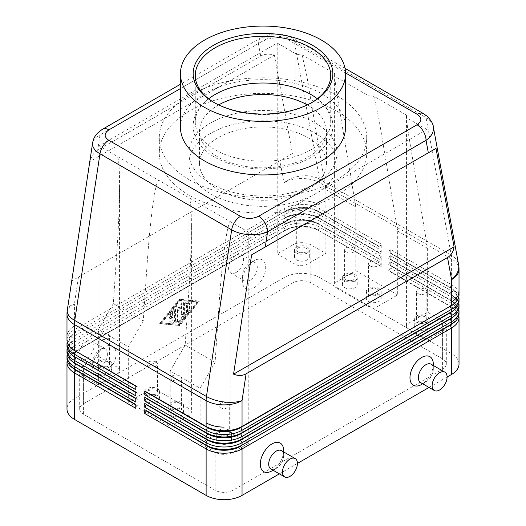 <?xml version="1.0" encoding="UTF-8"?>
<svg xmlns="http://www.w3.org/2000/svg" width="526" height="526" viewBox="0 0 526 526"><rect width="100%" height="100%" fill="white"/><g stroke="black" fill="none" stroke-linecap="round" stroke-linejoin="round"><path stroke-width="0.39" stroke-dasharray="2.63 1.97" d="M218.698 104.904A63.495 36.662 0 0 0 218.099 105.246A63.495 36.662 0 0 0 199.505 131.165A63.495 36.662 0 0 0 218.099 157.09A63.495 36.662 0 0 0 307.901 157.09A63.495 36.662 0 0 0 326.495 131.165A63.495 36.662 0 0 0 307.901 105.246A63.495 36.662 0 0 0 307.302 104.904M208.644 98.789A67.729 39.102 0 0 0 195.271 122.117A67.729 39.102 0 0 0 215.108 149.765A67.729 39.102 0 0 0 310.892 149.765A67.729 39.102 0 0 0 330.729 122.117A67.729 39.102 0 0 0 317.356 98.789M214.371 102.675A67.729 39.102 0 0 0 215.108 103.109A67.729 39.102 0 0 0 310.892 103.109L312.391 102.241L310.892 103.109A67.729 39.102 0 0 0 311.629 102.675M307.901 189.518A63.495 36.662 0 0 0 326.495 163.593A63.495 36.662 0 0 0 287.301 129.725A63.495 36.662 0 0 0 218.099 137.674A63.495 36.662 0 0 0 199.505 163.593A63.495 36.662 0 0 0 238.699 197.46A63.495 36.662 0 0 0 307.901 189.518M315.383 193.838A74.081 42.77 180 0 1 234.649 203.108A74.081 42.77 180 0 1 188.919 163.593A74.081 42.77 180 0 1 210.617 133.354A74.081 42.77 180 0 1 291.351 124.077A74.081 42.77 180 0 1 337.081 163.593A74.081 42.77 180 0 1 315.383 193.838M210.617 183.469A74.081 42.77 0 0 0 315.383 183.469A74.081 42.77 0 0 0 337.081 153.224A74.081 42.77 0 0 0 291.351 113.708A74.081 42.77 0 0 0 210.617 122.985A74.081 42.77 0 0 0 188.919 153.224A74.081 42.77 0 0 0 210.617 183.469M180.451 127.305A82.549 47.656 180 0 1 204.634 93.602A82.549 47.656 180 0 1 294.586 83.272A82.549 47.656 180 0 1 345.549 127.305M189.662 195.567A103.714 59.879 0 0 0 302.687 208.546A103.714 59.879 0 0 0 366.714 153.224A103.714 59.879 0 0 0 336.338 110.887A103.714 59.879 0 0 0 223.313 97.908A103.714 59.879 0 0 0 159.286 153.224A103.714 59.879 0 0 0 189.662 195.567M189.662 180.01A103.714 59.879 0 0 0 302.687 192.989A103.714 59.879 0 0 0 366.714 137.674A103.714 59.879 0 0 0 336.338 95.331A103.714 59.879 0 0 0 223.313 82.352A103.714 59.879 0 0 0 159.286 137.674A103.714 59.879 0 0 0 189.662 180.01M337.087 95.206L337.087 281.541L355.793 270.745L355.793 206.922L337.087 95.206C335.706 86.882 334.891 79.689 334.654 73.62L302.095 54.822A8.469 4.885 0 0 1 301.161 54.855A8.469 4.885 0 0 1 295.178 53.422L277.215 43.053L99.118 145.88L158.983 180.444C157.313 179.892 155.321 187.716 152.994 203.93C150.673 220.723 148.68 241.256 147.01 265.525L143.269 320.86L113.333 303.574L117.074 248.239C118.692 223.938 119.52 202.734 119.553 184.626C119.52 167.051 118.692 157.59 117.074 156.248L117.074 367.089A8.469 4.885 0 0 1 119.553 370.547L119.553 184.626M334.654 73.62A8.469 4.885 0 0 0 334.602 74.159A8.469 4.885 0 0 0 337.087 77.618L367.017 94.897A8.469 4.885 0 0 0 373.006 96.33A8.469 4.885 0 0 0 373.933 96.304L378.99 119.402L397.695 231.111L397.695 294.935L378.99 305.738L378.99 119.402M397.695 231.111L427.631 248.397L408.926 136.681C407.545 128.357 406.736 121.164 406.493 115.102L373.933 96.304M406.493 115.102A8.469 4.885 0 0 0 406.447 115.635A8.469 4.885 0 0 0 408.926 119.093L426.882 129.462L426.882 340.302L408.926 329.933L408.926 119.093M248.785 232.288L230.822 221.919L230.822 432.76L248.785 443.129L248.785 232.288L426.882 129.462M191.398 226.101C191.359 244.209 190.53 265.42 188.913 289.721L185.172 345.056L170.207 370.975L200.143 388.26L215.108 362.335L218.849 307C220.519 282.732 222.511 262.198 224.839 245.405C227.16 229.191 229.152 221.367 230.822 221.919L158.983 180.444L158.983 391.285L188.913 408.564L188.913 197.723C190.53 199.065 191.359 208.526 191.398 226.101L191.398 412.022A8.469 4.885 0 0 0 188.913 408.564M295.178 53.422L295.178 264.262A8.469 4.885 0 0 0 301.161 265.696A8.469 4.885 0 0 0 307.151 264.262L307.151 77.927L325.857 189.636L325.857 253.46L307.151 264.262M334.602 74.159L334.602 285A8.469 4.885 0 0 0 337.087 288.458L337.087 77.618M337.087 281.541A8.469 4.885 0 0 0 334.602 285M406.447 115.635L406.447 326.475A8.469 4.885 0 0 0 408.926 329.933M408.926 136.681L408.926 323.023A8.469 4.885 0 0 0 406.447 326.475M367.017 94.897L367.017 305.738A8.469 4.885 0 0 0 373.006 307.171A8.469 4.885 0 0 0 378.99 305.738M117.074 248.239L117.074 373.999L98.369 384.802L83.404 376.162A12.696 7.331 180 0 1 79.867 372.217A12.696 7.331 180 0 1 79.682 370.975A12.696 7.331 180 0 1 81.668 367.036A12.696 7.331 180 0 1 83.404 365.794L99.118 356.72L99.118 145.88M292.936 282.843L83.404 403.81A12.696 7.331 0 0 0 79.682 408.998A12.696 7.331 0 0 0 83.404 414.179L215.108 490.219A12.696 7.331 0 0 0 233.064 490.219L442.596 369.252A12.696 7.331 0 0 0 446.318 364.064A12.696 7.331 0 0 0 442.596 358.883L310.892 282.843A12.696 7.331 0 0 0 292.936 282.843L292.936 244.82A12.696 7.331 180 0 1 310.892 244.82L325.857 253.46M277.215 43.053L277.215 253.894L292.936 244.82M367.017 305.738L337.087 288.458M355.793 270.745L397.695 294.935M368.516 301.418A7.41 4.274 0 0 0 376.59 302.345A7.41 4.274 0 0 0 381.159 298.393A7.41 4.274 0 0 0 378.99 295.369A7.41 4.274 0 0 0 370.915 294.442A7.41 4.274 0 0 0 366.346 298.393A7.41 4.274 0 0 0 368.516 301.418M344.569 287.59A7.41 4.274 0 0 0 352.644 288.518A7.41 4.274 0 0 0 357.213 284.566A7.41 4.274 0 0 0 355.043 281.541A7.41 4.274 0 0 0 346.969 280.614A7.41 4.274 0 0 0 342.4 284.566A7.41 4.274 0 0 0 344.569 287.59M368.516 294.507A7.41 4.274 0 0 0 376.59 295.434A7.41 4.274 0 0 0 381.159 291.483A7.41 4.274 0 0 0 378.99 288.458A7.41 4.274 0 0 0 370.915 287.531A7.41 4.274 0 0 0 366.346 291.483A7.41 4.274 0 0 0 368.516 294.507M355.043 274.631A7.41 4.274 180 0 1 357.213 277.656A7.41 4.274 180 0 1 352.644 281.607A7.41 4.274 180 0 1 344.569 280.68A7.41 4.274 180 0 1 342.4 277.656A7.41 4.274 180 0 1 346.969 273.704A7.41 4.274 180 0 1 355.043 274.631M230.822 432.76A8.469 4.885 0 0 0 224.839 431.327A8.469 4.885 0 0 0 218.849 432.76L218.849 307M248.785 443.129L233.064 452.202A12.696 7.331 180 0 1 215.108 452.202L200.143 443.563L218.849 432.76M218.849 443.129A7.41 4.274 0 0 0 226.923 444.056A7.41 4.274 0 0 0 231.493 440.104A7.41 4.274 0 0 0 229.323 437.08A7.41 4.274 0 0 0 221.255 436.153A7.41 4.274 0 0 0 216.679 440.104A7.41 4.274 0 0 0 218.849 443.129M218.849 436.212A7.41 4.274 0 0 0 226.923 437.139A7.41 4.274 0 0 0 231.493 433.187A7.41 4.274 0 0 0 229.323 430.169A7.41 4.274 0 0 0 221.255 429.242A7.41 4.274 0 0 0 216.679 433.187A7.41 4.274 0 0 0 218.849 436.212M188.913 289.721L188.913 415.474A8.469 4.885 0 0 0 191.398 412.022M188.913 415.474L170.207 426.277L128.305 402.081L147.01 391.285L147.01 265.525M158.983 391.285A8.469 4.885 0 0 0 152.994 389.851A8.469 4.885 0 0 0 147.01 391.285M147.01 401.654A7.41 4.274 0 0 0 154.282 402.738A7.41 4.274 0 0 0 159.49 399.523A7.41 4.274 0 0 0 159.654 398.629A7.41 4.274 0 0 0 157.484 395.605A7.41 4.274 0 0 0 149.41 394.678A7.41 4.274 0 0 0 144.841 398.629A7.41 4.274 0 0 0 147.01 401.654M170.957 415.474A7.41 4.274 0 0 0 179.031 416.401A7.41 4.274 0 0 0 183.6 412.45A7.41 4.274 0 0 0 181.431 409.425A7.41 4.274 0 0 0 173.356 408.498A7.41 4.274 0 0 0 168.787 412.45A7.41 4.274 0 0 0 170.957 415.474M170.957 408.564A7.41 4.274 0 0 0 179.031 409.491A7.41 4.274 0 0 0 183.6 405.539A7.41 4.274 0 0 0 181.431 402.515A7.41 4.274 0 0 0 173.85 401.483A7.41 4.274 0 0 0 168.859 404.935A7.41 4.274 0 0 0 168.787 405.539A7.41 4.274 0 0 0 170.957 408.564M157.484 388.688A7.41 4.274 180 0 1 159.654 391.712A7.41 4.274 180 0 1 153.296 395.947A7.41 4.274 180 0 1 147.01 394.737A7.41 4.274 180 0 1 144.841 391.712A7.41 4.274 180 0 1 144.913 391.107A7.41 4.274 180 0 1 149.903 387.655A7.41 4.274 180 0 1 157.484 388.688M427.631 248.397L427.631 312.22L442.596 320.86A12.696 7.331 180 0 1 444.332 322.109A12.696 7.331 180 0 1 446.318 326.041A12.696 7.331 180 0 1 446.133 327.284A12.696 7.331 180 0 1 442.596 331.229L426.882 340.302M408.926 323.023L427.631 312.22M302.095 54.822L307.151 77.927M295.178 264.262L277.215 253.894M296.677 259.943A7.41 4.274 0 0 0 304.745 260.87A7.41 4.274 0 0 0 309.321 256.918A7.41 4.274 0 0 0 307.151 253.894A7.41 4.274 0 0 0 299.077 252.967A7.41 4.274 0 0 0 294.507 256.918A7.41 4.274 0 0 0 296.677 259.943M307.151 246.983A7.41 4.274 180 0 1 309.321 250.008A7.41 4.274 180 0 1 304.745 253.959A7.41 4.274 180 0 1 296.677 253.032A7.41 4.274 180 0 1 294.507 250.008A7.41 4.274 180 0 1 299.077 246.056A7.41 4.274 180 0 1 307.151 246.983M117.074 373.999A8.469 4.885 0 0 0 119.553 370.547M98.369 384.802L98.369 329.5L113.333 303.574M143.269 320.86L128.305 346.779L98.369 329.5M355.793 206.922L325.857 189.636M170.207 370.975L170.207 426.277M200.143 443.563L200.143 388.26M128.305 402.081L128.305 346.779M99.118 356.72L117.074 367.089M185.172 345.056L215.108 362.335M433.233 126.378C432.398 122.887 429.998 119.974 426.034 117.633A12.696 7.331 120 0 0 423.68 113.748M102.596 129.205A12.696 7.331 -120 0 0 99.966 135.018C95.745 137.049 93.306 139.62 92.648 142.724M97.678 150.166C94.029 152.336 91.465 156.117 89.985 161.521L71.93 280.818L279.904 160.752L292.43 153.52L274.375 55.066C268.957 53.645 264.4 53.974 260.699 56.045L97.678 150.166L99.966 135.018L258.404 43.546A12.696 7.331 60 0 1 261.034 37.734A12.696 7.331 60 0 1 267.386 38.359C273.474 35.472 279.51 35.446 285.506 38.267L345.536 72.923M67.269 310.386A25.399 11.644 -171.4 0 1 74.422 303.818L74.422 326.041A25.399 14.662 0 0 0 66.986 336.41A25.399 14.662 180 0 1 74.422 326.041L74.422 329.67L283.955 208.704A25.399 14.662 180 0 1 301.911 204.404A25.399 14.662 180 0 1 319.874 208.704L381.238 244.13L381.238 247.93L319.874 212.504A25.399 14.662 0 0 0 301.911 208.211A25.399 14.662 0 0 0 283.955 212.504L285.447 211.643A23.282 13.439 180 0 1 301.911 207.704A23.282 13.439 180 0 1 318.375 211.643L319.874 212.504L319.874 214.924L381.238 250.35L381.238 254.15L319.874 218.724A25.399 14.662 0 0 0 301.911 214.43A25.399 14.662 0 0 0 283.955 218.724L285.447 217.863A23.282 13.439 180 0 1 301.911 213.924A23.282 13.439 180 0 1 318.375 217.863L319.874 218.724L319.874 221.144L381.238 256.57L381.238 260.377L319.874 224.944A25.399 14.662 0 0 0 301.911 220.65A25.399 14.662 0 0 0 283.955 224.944L285.447 224.083A23.282 13.439 180 0 1 301.911 220.144A23.282 13.439 180 0 1 318.375 224.083L319.874 224.944L319.874 227.363L381.238 262.796L381.238 266.597L319.874 231.17A25.399 14.662 0 0 0 301.911 226.87A25.399 14.662 0 0 0 283.955 231.17L74.422 352.137L285.447 230.303A23.282 13.439 180 0 1 301.911 226.364A23.282 13.439 180 0 1 318.375 230.303L319.874 231.17L319.874 277.656L451.578 353.696L451.578 307.21L390.213 271.778L390.213 267.977L451.578 303.403A25.399 14.662 180 0 1 459.014 313.772M381.238 244.13L379.739 246.72L318.375 211.294A23.282 13.439 0 0 0 301.911 207.356A23.282 13.439 0 0 0 285.447 211.294L75.922 332.268A23.282 13.439 0 0 0 69.097 341.768A23.282 13.439 0 0 0 75.895 351.263L75.922 350.927A23.282 13.439 0 0 0 69.097 360.435A23.282 13.439 0 0 0 75.895 369.923M381.238 256.57L379.739 259.167L318.375 223.734A23.282 13.439 0 0 0 301.911 219.802A23.282 13.439 0 0 0 285.447 223.734L75.922 344.708A23.282 13.439 0 0 0 69.097 354.215A23.282 13.439 0 0 0 75.895 363.703M381.238 250.35L379.739 252.94L318.375 217.514A23.282 13.439 0 0 0 301.911 213.576A23.282 13.439 0 0 0 285.447 217.514L75.922 338.488A23.282 13.439 0 0 0 69.097 347.988A23.282 13.439 0 0 0 75.895 357.483M459.014 269.253A25.399 14.662 0 0 0 451.578 258.884L319.874 182.844A25.399 14.662 0 0 0 283.955 182.844A25.399 17.161 169.6 0 1 301.687 175.921A25.399 17.161 169.6 0 1 319.552 179.129L451.255 255.169L432.089 150.653L426.034 117.633L294.33 41.593C289.32 38.806 283.336 37.563 276.367 37.872C269.404 38.319 263.414 40.213 258.404 43.546L260.699 56.045M285.506 38.267A12.696 7.331 -60 0 1 291.233 37.339A12.696 7.331 -60 0 1 291.845 37.629A12.696 7.331 -60 0 1 291.858 37.635A12.696 7.331 -60 0 1 294.33 41.593L319.552 179.129A25.399 14.662 -60 0 1 319.795 180.931A25.399 14.662 -60 0 1 319.874 182.844L319.874 205.074A25.399 14.662 0 0 0 301.911 200.774A25.399 14.662 180 0 1 319.874 205.074L319.874 208.704L318.375 211.643L381.238 247.93M458.803 297.012A25.399 14.662 0 0 0 451.578 288.544L390.213 253.118L390.213 249.311L451.578 284.744A25.399 14.662 180 0 1 459.014 295.112M390.213 249.311L388.721 251.908L450.078 287.334A23.282 13.439 180 0 1 456.903 296.835A23.282 13.439 180 0 1 450.105 306.329L390.213 271.778M458.803 303.232A25.399 14.662 0 0 0 451.578 294.764L390.213 259.338L390.213 255.537L451.578 290.963A25.399 14.662 180 0 1 459.014 301.332M458.803 309.452A25.399 14.662 0 0 0 451.578 300.984L390.213 265.558L390.213 261.757L451.578 297.183A25.399 14.662 180 0 1 459.014 307.552M459.014 364.064A25.399 14.662 0 0 0 451.578 353.696M458.803 315.672A25.399 14.662 0 0 0 451.578 307.21L450.078 306A23.282 13.439 180 0 1 456.903 315.501A23.282 13.439 180 0 1 450.105 324.989M390.213 255.537L388.721 258.128L450.078 293.554L451.578 290.963L451.578 288.544L390.213 253.118M390.213 267.977L388.721 270.568L450.078 306L451.578 303.403L451.578 300.984L390.213 265.558M390.213 261.757L388.721 264.348L450.078 299.774L451.578 297.183L451.578 294.764L390.213 259.338M453.228 316.869A23.282 13.439 0 0 0 456.903 309.623A23.282 13.439 0 0 0 450.078 300.122L450.078 299.774A23.282 13.439 180 0 1 456.903 309.281A23.282 13.439 180 0 1 450.105 318.769M453.228 310.649A23.282 13.439 0 0 0 456.903 303.403A23.282 13.439 0 0 0 450.078 293.902L450.078 293.554A23.282 13.439 180 0 1 456.903 303.061A23.282 13.439 180 0 1 450.105 312.549M291.845 37.629C290.543 36.524 287.249 35.393 281.956 34.236L271.679 34.17L264.736 35.972L261.034 37.734L180.451 84.259M274.375 55.066L89.985 161.521M292.43 153.52L71.93 280.818M66.986 340.039A25.399 14.662 180 0 1 74.422 329.67L75.922 332.268L74.422 333.477A25.399 14.662 0 0 0 67.197 341.946M346.128 279.779A5.207 3.005 180 0 1 344.602 277.656A5.207 3.005 180 0 1 347.811 274.881A5.207 3.005 180 0 1 353.485 275.532A5.207 3.005 180 0 1 355.011 277.656A5.207 3.005 180 0 1 351.795 280.43A5.207 3.005 180 0 1 346.128 279.779M353.485 247.877A5.207 3.005 180 0 1 355.011 250.008A5.207 3.005 180 0 1 351.795 252.782A5.207 3.005 180 0 1 346.128 252.132A5.207 3.005 180 0 1 344.602 250.008A5.207 3.005 180 0 1 347.811 247.227A5.207 3.005 180 0 1 353.485 247.877M148.569 393.842A5.207 3.005 180 0 1 147.188 392.422A5.207 3.005 180 0 1 147.043 391.712A5.207 3.005 180 0 1 150.258 388.938A5.207 3.005 180 0 1 155.926 389.588A5.207 3.005 180 0 1 157.452 391.712A5.207 3.005 180 0 1 151.021 394.632A5.207 3.005 180 0 1 148.569 393.842M155.926 361.941A5.207 3.005 180 0 1 157.452 364.064A5.207 3.005 180 0 1 154.243 366.839A5.207 3.005 180 0 1 148.569 366.188A5.207 3.005 180 0 1 147.043 364.064A5.207 3.005 180 0 1 150.258 361.29A5.207 3.005 180 0 1 155.926 361.941M298.235 252.132A5.207 3.005 180 0 1 296.71 250.008A5.207 3.005 180 0 1 299.919 247.227A5.207 3.005 180 0 1 305.593 247.877A5.207 3.005 180 0 1 307.118 250.008A5.207 3.005 180 0 1 303.903 252.782A5.207 3.005 180 0 1 298.235 252.132M305.593 220.23A5.207 3.005 180 0 1 307.118 222.353A5.207 3.005 180 0 1 303.903 225.128A5.207 3.005 180 0 1 298.235 224.477A5.207 3.005 180 0 1 296.71 222.353A5.207 3.005 180 0 1 299.919 219.579A5.207 3.005 180 0 1 305.593 220.23M227.765 431.064A5.207 3.005 0 0 0 222.097 430.413A5.207 3.005 0 0 0 218.882 433.187A5.207 3.005 0 0 0 220.407 435.318A5.207 3.005 0 0 0 226.081 435.969A5.207 3.005 0 0 0 229.29 433.187A5.207 3.005 0 0 0 227.765 431.064M220.407 407.663A5.207 3.005 0 0 0 226.081 408.314A5.207 3.005 0 0 0 229.29 405.539A5.207 3.005 0 0 0 227.765 403.416A5.207 3.005 0 0 0 222.097 402.765A5.207 3.005 0 0 0 218.882 405.539A5.207 3.005 0 0 0 220.407 407.663M377.431 289.359A5.207 3.005 0 0 0 371.757 288.702A5.207 3.005 0 0 0 368.548 291.483A5.207 3.005 0 0 0 370.074 293.607A5.207 3.005 0 0 0 375.742 294.258A5.207 3.005 0 0 0 378.957 291.483A5.207 3.005 0 0 0 377.431 289.359M370.074 265.952A5.207 3.005 0 0 0 375.742 266.603A5.207 3.005 0 0 0 378.957 263.828A5.207 3.005 0 0 0 377.431 261.705A5.207 3.005 0 0 0 371.757 261.054A5.207 3.005 0 0 0 368.548 263.828A5.207 3.005 0 0 0 370.074 265.952M179.872 403.416A5.207 3.005 0 0 0 174.205 402.765A5.207 3.005 0 0 0 170.989 405.539A5.207 3.005 0 0 0 172.515 407.663A5.207 3.005 0 0 0 178.189 408.314A5.207 3.005 0 0 0 181.398 405.539A5.207 3.005 0 0 0 179.872 403.416M172.515 380.015A5.207 3.005 0 0 0 178.189 380.666A5.207 3.005 0 0 0 181.398 377.892A5.207 3.005 0 0 0 179.872 375.761A5.207 3.005 0 0 0 174.205 375.11A5.207 3.005 0 0 0 170.989 377.892A5.207 3.005 0 0 0 172.515 380.015M99.118 373.999A7.41 4.274 0 0 0 107.192 374.926A7.41 4.274 0 0 0 111.762 370.975A7.41 4.274 0 0 0 109.592 367.95A7.41 4.274 0 0 0 101.518 367.023A7.41 4.274 0 0 0 96.948 370.975A7.41 4.274 0 0 0 99.118 373.999M109.592 361.04A7.41 4.274 180 0 1 111.762 364.064A7.41 4.274 180 0 1 107.192 368.016A7.41 4.274 180 0 1 99.118 367.089A7.41 4.274 180 0 1 96.948 364.064A7.41 4.274 180 0 1 97.021 363.459A7.41 4.274 180 0 1 102.011 360.008A7.41 4.274 180 0 1 109.592 361.04M100.676 366.188A5.207 3.005 180 0 1 99.151 364.064A5.207 3.005 180 0 1 102.366 361.29A5.207 3.005 180 0 1 108.034 361.941A5.207 3.005 180 0 1 109.559 364.064A5.207 3.005 180 0 1 106.344 366.839A5.207 3.005 180 0 1 100.676 366.188M108.034 334.286A5.207 3.005 180 0 1 109.559 336.41A5.207 3.005 180 0 1 106.344 339.191A5.207 3.005 180 0 1 100.676 338.54A5.207 3.005 180 0 1 99.151 336.41A5.207 3.005 180 0 1 102.366 333.635A5.207 3.005 180 0 1 108.034 334.286M416.408 329.066A7.41 4.274 0 0 0 424.482 329.993A7.41 4.274 0 0 0 429.052 326.041A7.41 4.274 0 0 0 426.882 323.023A7.41 4.274 0 0 0 418.808 322.096A7.41 4.274 0 0 0 414.238 326.041A7.41 4.274 0 0 0 416.408 329.066M416.408 322.155A7.41 4.274 0 0 0 424.482 323.082A7.41 4.274 0 0 0 429.052 319.131A7.41 4.274 0 0 0 428.979 318.526A7.41 4.274 0 0 0 426.882 316.106A7.41 4.274 0 0 0 418.808 315.179A7.41 4.274 0 0 0 414.238 319.131A7.41 4.274 0 0 0 416.408 322.155M425.324 317.007A5.207 3.005 0 0 0 419.656 316.356A5.207 3.005 0 0 0 416.441 319.131A5.207 3.005 0 0 0 417.966 321.255A5.207 3.005 0 0 0 423.634 321.905A5.207 3.005 0 0 0 426.849 319.131A5.207 3.005 0 0 0 425.324 317.007M417.966 293.607A5.207 3.005 0 0 0 423.634 294.258A5.207 3.005 0 0 0 426.849 291.483A5.207 3.005 0 0 0 425.324 289.353A5.207 3.005 0 0 0 419.656 288.702A5.207 3.005 0 0 0 416.441 291.483A5.207 3.005 0 0 0 417.966 293.607M453.228 304.429A23.282 13.439 0 0 0 456.903 297.183A23.282 13.439 0 0 0 450.078 287.676L451.578 288.544L450.078 287.676L451.578 284.744L451.578 258.884A25.399 14.662 -60 0 0 451.499 256.971A25.399 14.662 -60 0 0 451.255 255.169A25.399 17.161 169.6 0 1 458.6 264.67M450.078 293.902L451.578 294.764L450.078 293.902M450.078 300.122L451.578 300.984L450.078 300.122M388.721 251.908L388.721 252.25M388.721 258.128L388.721 258.47M388.721 264.348L388.721 264.696M453.228 323.089A23.282 13.439 0 0 0 456.903 315.85A23.282 13.439 0 0 0 450.078 306.342M388.721 270.568L388.721 270.916M447.087 377.024L429.019 387.458M297.42 463.432L279.359 473.867M433.319 364.235A16.51 9.534 -60 0 1 421.648 384.453M283.652 450.644A16.51 9.534 -60 0 1 271.981 470.862M270.877 468.968A10.586 6.108 120 0 0 276.17 468.442L276.17 468.442A10.586 6.108 120 0 0 283.652 455.483A10.586 6.108 120 0 0 281.463 450.637M431.129 364.229A10.586 6.108 -60 0 1 433.319 369.074A10.586 6.108 -60 0 1 425.836 382.04L425.836 382.04A10.586 6.108 -60 0 1 420.544 382.56M422.733 383.829L425.836 382.04L422.733 383.829M135.787 385.841L137.279 386.702L135.787 385.841M72.772 349.363A23.282 13.439 180 0 1 69.097 342.117A23.282 13.439 180 0 1 75.922 332.61M66.986 346.266A25.399 14.662 180 0 1 74.422 335.897L283.955 214.924A25.399 14.662 180 0 1 301.911 210.63A25.399 14.662 180 0 1 319.874 214.924L318.375 217.863L381.238 254.15M135.787 386.183L137.279 387.051L135.787 389.641M135.787 392.061L137.279 392.922L135.787 392.061M72.772 355.583A23.282 13.439 180 0 1 69.097 348.337A23.282 13.439 180 0 1 75.922 338.829L74.422 335.897L74.422 333.477M75.922 338.829L74.422 339.697A25.399 14.662 0 0 0 67.197 348.166M66.986 352.486A25.399 14.662 180 0 1 74.422 342.117L283.955 221.144A25.399 14.662 180 0 1 301.911 216.85A25.399 14.662 180 0 1 319.874 221.144L318.375 224.083L381.238 260.377M135.787 392.403L137.279 393.27L135.787 395.861M135.787 398.281L137.279 399.149L135.787 398.281M72.772 361.803A23.282 13.439 180 0 1 69.097 354.557A23.282 13.439 180 0 1 75.922 345.056L74.422 342.117L74.422 339.697M75.922 345.056L74.422 345.917A25.399 14.662 0 0 0 67.197 354.386M285.447 230.303L283.955 227.363A25.399 14.662 180 0 1 301.911 223.07A25.399 14.662 180 0 1 319.874 227.363L318.375 229.961A23.282 13.439 0 0 0 301.911 226.022A23.282 13.439 0 0 0 285.447 229.961L75.922 350.927L74.422 348.337L283.955 227.363L283.955 224.944M135.787 398.629L137.279 399.49L135.787 402.081M66.986 358.706A25.399 14.662 180 0 1 74.422 348.337L74.422 345.917M137.279 387.051L137.279 386.702M379.739 246.72L379.739 247.069M137.279 393.27L137.279 392.922M379.739 252.94L379.739 253.289M137.279 399.49L137.279 399.149M379.739 259.167L379.739 259.509M135.787 404.501L137.279 405.368L135.787 404.501M381.238 266.597L318.375 230.303L379.739 265.387L381.238 262.796M72.772 368.022A23.282 13.439 180 0 1 69.097 360.783A23.282 13.439 180 0 1 75.922 351.276L74.422 352.137A25.399 14.662 0 0 0 67.197 360.606M74.422 352.137L74.422 398.629L283.955 277.656L283.955 231.17M104.358 347.127A16.51 9.534 120 0 0 104.352 347.127A16.51 9.534 120 0 0 92.681 367.345A16.51 9.534 120 0 0 104.358 374.085A16.51 9.534 120 0 0 116.029 353.867A16.51 9.534 120 0 0 104.358 347.127L100.164 349.547A10.586 6.108 120 0 0 92.681 362.506A10.586 6.108 120 0 0 94.871 367.352A10.586 6.108 120 0 0 100.164 366.832A10.586 6.108 120 0 0 107.08 357.502A10.586 6.108 120 0 0 105.456 349.021A10.586 6.108 120 0 0 100.164 349.547L104.352 347.127M254.019 260.718L254.019 260.718A16.51 9.534 120 0 0 242.348 280.937A16.51 9.534 120 0 0 254.019 287.683A16.51 9.534 120 0 0 265.696 267.458A16.51 9.534 120 0 0 254.019 260.718L249.83 263.138A10.586 6.108 -60 0 1 255.123 262.612A10.586 6.108 -60 0 1 256.741 271.094A10.586 6.108 -60 0 1 249.83 280.424A10.586 6.108 -60 0 1 244.537 280.943A10.586 6.108 -60 0 1 242.348 276.097A10.586 6.108 -60 0 1 249.83 263.138M179.188 325.173L198.644 300.984L179.188 299.261L159.733 323.451L179.787 325.522L160.331 323.799L179.787 299.61L199.242 301.332L179.787 325.522M319.874 277.656A25.399 14.662 0 0 0 301.911 273.362A25.399 14.662 0 0 0 283.955 277.656M86.395 341.598A10.586 6.108 120 0 0 79.018 353.064A10.586 6.108 120 0 0 81.103 359.403A10.586 6.108 120 0 0 86.395 358.877A10.586 6.108 120 0 0 93.306 349.553A10.586 6.108 120 0 0 91.688 341.072A10.586 6.108 120 0 0 86.395 341.598M236.062 272.475A10.586 6.108 -60 0 1 230.769 272.994A10.586 6.108 -60 0 1 229.145 264.512A10.586 6.108 -60 0 1 236.062 255.189A10.586 6.108 -60 0 1 241.349 254.663A10.586 6.108 -60 0 1 242.973 263.145A10.586 6.108 -60 0 1 236.062 272.475M198.644 300.984L199.242 301.332M159.733 323.451L160.331 323.799M179.188 299.261L179.787 299.61M197.743 302.194L179.787 324.522L161.824 322.931L179.787 300.609L197.145 301.852L179.188 324.18L179.787 324.522M179.188 324.18L161.824 322.931M161.226 322.589L179.188 300.261L179.787 300.609M179.188 300.261L197.145 301.852M135.787 404.849L137.279 405.71L135.787 408.308M74.422 398.629A25.399 14.662 0 0 0 66.986 408.998M173.948 320.623L173.948 309.867A1.059 0.611 120 0 0 173.731 309.38A1.059 0.611 120 0 0 172.83 309.761L169.832 313.483A1.059 0.611 120 0 0 169.681 314.936A1.059 0.611 120 0 0 170.582 314.548L172.456 312.227L172.456 315.245L170.207 316.54A1.059 0.611 120 0 0 169.517 317.474A1.059 0.611 120 0 0 169.681 318.322A1.059 0.611 120 0 0 170.207 318.269L172.456 316.974L172.456 319.992L170.582 319.828A1.059 0.611 120 0 0 169.615 320.604A1.059 0.611 120 0 0 169.681 321.708A1.059 0.611 120 0 0 169.832 321.754L172.83 322.017A1.059 0.611 120 0 0 173.948 320.623L174.547 320.965A1.059 0.611 -60 0 1 173.429 322.366L170.431 322.103A1.059 0.611 -60 0 1 170.279 322.05A1.059 0.611 -60 0 1 170.214 320.952A1.059 0.611 -60 0 1 171.18 320.17L173.054 320.334L173.054 317.316L170.805 318.611A1.059 0.611 -60 0 1 170.279 318.664A1.059 0.611 -60 0 1 170.115 317.816A1.059 0.611 -60 0 1 170.805 316.882L173.054 315.587L173.054 312.569L171.18 314.896A1.059 0.611 -60 0 1 170.279 315.278A1.059 0.611 -60 0 1 170.431 313.831L173.429 310.11A1.059 0.611 -60 0 1 174.33 309.729A1.059 0.611 -60 0 1 174.547 310.209L174.547 320.965M187.42 310.886A1.059 0.611 120 0 0 187.637 311.372A1.059 0.611 120 0 0 188.453 311.09A1.059 0.611 120 0 0 188.913 310.024L188.913 303.18A1.059 0.611 120 0 0 188.696 302.693A1.059 0.611 120 0 0 187.881 302.983A1.059 0.611 120 0 0 187.42 304.048L187.42 310.886L188.019 311.234L188.019 304.39A1.059 0.611 -60 0 1 188.479 303.324A1.059 0.611 -60 0 1 189.294 303.042A1.059 0.611 -60 0 1 189.518 303.528L189.518 310.373A1.059 0.611 -60 0 1 189.051 311.438A1.059 0.611 -60 0 1 188.236 311.721A1.059 0.611 -60 0 1 188.019 311.234M185.546 314.673A1.059 0.611 120 0 0 185.921 313.713L185.921 302.95A1.059 0.611 120 0 0 185.704 302.47A1.059 0.611 120 0 0 184.889 302.752A1.059 0.611 120 0 0 184.429 303.818L184.429 314.075L178.814 321.051A1.059 0.611 120 0 0 178.656 322.504A1.059 0.611 120 0 0 179.563 322.116L185.546 314.673L186.145 315.021L180.162 322.464A1.059 0.611 -60 0 1 179.254 322.846A1.059 0.611 -60 0 1 179.412 321.399L185.027 314.423L185.027 304.159A1.059 0.611 -60 0 1 185.487 303.094A1.059 0.611 -60 0 1 186.303 302.812A1.059 0.611 -60 0 1 186.52 303.298L186.52 314.055A1.059 0.611 -60 0 1 186.145 315.021M181.431 306.152L181.431 314.344A1.059 0.611 120 0 0 181.654 314.831A1.059 0.611 120 0 0 182.469 314.548A1.059 0.611 120 0 0 182.93 313.483L182.93 302.687A1.059 0.611 120 0 0 182.713 302.2A1.059 0.611 120 0 0 181.582 302.95L179.188 308.032L176.795 305.711A1.059 0.611 120 0 0 176.723 305.659A1.059 0.611 120 0 0 175.908 305.941A1.059 0.611 120 0 0 175.447 307.006L175.447 321.754A1.059 0.611 120 0 0 175.664 322.234A1.059 0.611 120 0 0 176.48 321.951A1.059 0.611 120 0 0 176.94 320.886L176.94 308.742L179.188 310.919L181.431 306.152L182.029 306.5L179.787 311.267L177.538 309.091L177.538 321.235A1.059 0.611 -60 0 1 177.078 322.3A1.059 0.611 -60 0 1 176.263 322.583A1.059 0.611 -60 0 1 176.046 322.096L176.046 307.355A1.059 0.611 -60 0 1 176.506 306.29A1.059 0.611 -60 0 1 177.321 306.007A1.059 0.611 -60 0 1 177.393 306.06L179.787 308.381L182.18 303.292A1.059 0.611 -60 0 1 183.311 302.549A1.059 0.611 -60 0 1 183.528 303.035L183.528 313.825A1.059 0.611 -60 0 1 183.068 314.89A1.059 0.611 -60 0 1 182.252 315.173A1.059 0.611 -60 0 1 182.029 314.693L182.029 306.5M172.456 319.992L173.054 320.334M172.456 316.974L173.054 317.316M172.456 315.245L173.054 315.587M172.456 312.227L173.054 312.569M184.429 314.075L185.027 314.423M179.188 310.919L179.787 311.267M176.94 308.742L177.538 309.091M179.188 308.032L179.787 308.381M137.279 405.71L137.279 405.368M379.739 265.387L379.739 265.729M83.404 403.81L83.404 365.794M215.108 490.219L215.108 452.202M83.404 414.179L83.404 376.162M442.596 358.883L442.596 320.86M310.892 282.843L310.892 244.82M442.596 369.252L442.596 331.229M233.064 490.219L233.064 452.202M180.451 88.552L267.386 38.359M78.473 277.044L74.422 303.818A25.399 14.662 0 0 0 66.986 314.186M285.447 211.643L283.955 208.704L283.955 182.844L279.904 160.752M285.447 217.863L283.955 214.924L283.955 212.504M285.447 224.083L283.955 221.144L283.955 218.724M173.948 309.867L174.547 310.209M172.83 322.017L173.429 322.366M169.832 321.754L170.431 322.103M170.582 319.828L171.18 320.17M170.207 318.269L170.805 318.611M170.207 316.54L170.805 316.882M170.582 314.548L171.18 314.896M169.832 313.483L170.431 313.831M172.83 309.761L173.429 310.11M188.913 310.024L189.518 310.373M187.42 304.048L188.019 304.39M188.913 303.18L189.518 303.528M185.921 313.713L186.52 314.055M179.563 322.116L180.162 322.464M178.814 321.051L179.412 321.399M184.429 303.818L185.027 304.159M185.921 302.95L186.52 303.298M181.431 314.344L182.029 314.693M176.94 320.886L177.538 321.235M175.447 321.754L176.046 322.096M175.447 307.006L176.046 307.355M176.795 305.711L177.393 306.06M181.582 302.95L182.18 303.292M182.93 302.687L183.528 303.035M182.93 313.483L183.528 313.825M304.475 91.202L311.076 94.562C319.262 99.263 325.285 105.055 329.144 111.933C331.584 116.404 332.82 121.092 332.846 125.984C332.439 133.288 331.413 138.897 322.918 148.358C313.693 157.498 300.911 163.698 284.566 166.939C258.503 171.456 235.293 168.281 214.924 157.405C206.692 152.671 200.649 146.846 196.796 139.916C194.39 135.471 193.18 130.829 193.154 125.984C193.18 121.085 194.416 116.391 196.869 111.913C200.597 105.266 206.356 99.631 214.154 95.015L221.525 91.202M330.729 122.117L330.729 75.455M326.495 163.593L326.495 131.165M199.505 163.593L199.505 131.165M195.271 122.117L195.271 75.455M215.108 103.109L213.609 102.241M188.919 153.224L188.919 163.593M337.081 153.224L337.081 163.593M366.714 153.224L366.714 137.674M159.286 153.224L159.286 137.674M381.159 298.393L381.159 291.483M357.213 284.566L357.213 277.656M231.493 440.104L231.493 433.187M183.6 412.45L183.6 405.539M159.654 398.629L159.654 391.712M309.321 256.918L309.321 250.008M345.017 68.327L291.858 37.635M355.011 277.656L355.011 250.008M342.4 277.656L342.4 284.566M344.602 250.008L344.602 277.656M157.452 391.712L157.452 364.064M144.841 391.712L144.841 398.629M147.043 364.064L147.043 391.712M307.118 250.008L307.118 222.353M294.507 250.008L294.507 256.918M296.71 222.353L296.71 250.008M229.29 433.187L229.29 405.539M216.679 440.104L216.679 433.187M218.882 433.187L218.882 405.539M378.957 291.483L378.957 263.828M366.346 298.393L366.346 291.483M368.548 291.483L368.548 263.828M181.398 405.539L181.398 377.892M168.787 412.45L168.787 405.539M170.989 405.539L170.989 377.892M111.762 370.975L111.762 364.064M109.559 364.064L109.559 336.41M96.948 364.064L96.948 370.975M99.151 336.41L99.151 364.064M429.052 326.041L429.052 319.131M426.849 319.131L426.849 291.483M414.238 326.041L414.238 319.131M416.441 319.131L416.441 291.483M446.318 364.064L446.318 326.041M79.682 408.998L79.682 370.975M456.903 296.835L456.903 297.183M456.903 303.061L456.903 303.403M456.903 309.281L456.903 309.623M456.903 315.501L456.903 315.85M276.17 468.442L273.073 470.237M283.652 455.483L283.652 451.906M433.319 369.074L433.319 365.498M69.097 341.768L69.097 342.117M69.097 347.988L69.097 348.337M69.097 354.215L69.097 354.557M92.681 362.506L92.681 367.345M81.103 359.403L94.871 367.352M242.348 276.097L242.348 280.937M230.769 272.994L244.537 280.943M255.123 262.612L241.349 254.663M91.688 341.072L105.456 349.021M169.681 321.708L170.279 322.05M169.681 318.322L170.279 318.664M169.681 314.936L170.279 315.278M173.731 309.38L174.33 309.729M187.637 311.372L188.236 311.721M188.696 302.693L189.294 303.042M178.656 322.504L179.254 322.846M185.704 302.47L186.303 302.812M175.664 322.234L176.263 322.583M176.723 305.659L177.321 306.007M182.713 302.2L183.311 302.549M181.654 314.831L182.252 315.173M69.097 360.435L69.097 360.783"/><path stroke-width="0.79" d="M307.302 104.904A63.495 36.662 0 0 0 218.698 104.904M317.356 98.789A67.729 39.102 0 0 0 310.892 94.47A67.729 39.102 0 0 0 304.475 91.202A67.729 39.102 0 0 0 221.525 91.202A67.729 39.102 0 0 0 215.108 94.47A67.729 39.102 0 0 0 208.644 98.789M311.629 102.675A67.729 39.102 0 0 0 330.729 75.455A67.729 39.102 0 0 0 288.919 39.332A67.729 39.102 0 0 0 215.108 47.807A67.729 39.102 0 0 0 195.271 75.455A67.729 39.102 0 0 0 214.371 102.675M213.609 45.216A69.846 40.324 180 0 1 312.391 45.216A69.846 40.324 180 0 1 312.391 102.241L312.391 102.241A69.846 40.324 180 0 1 213.609 102.241A69.846 40.324 180 0 1 213.609 45.216M321.366 107.429A82.549 47.656 180 0 1 231.414 117.758A82.549 47.656 180 0 1 180.451 73.725A82.549 47.656 180 0 1 204.634 40.029A82.549 47.656 180 0 1 294.586 29.699A82.549 47.656 180 0 1 345.549 73.725A82.549 47.656 180 0 1 321.366 107.429M345.549 73.725L345.549 127.305A82.549 47.656 180 0 1 321.366 161.002A82.549 47.656 180 0 1 231.414 171.331A82.549 47.656 180 0 1 180.451 127.305L180.451 73.725M345.536 72.923L417.217 114.306C422.108 117.771 422.049 121.256 417.052 124.767A12.696 7.331 60 0 1 423.404 131.474A12.696 7.331 60 0 1 426.034 140.324C430.879 136.898 433.358 132.979 433.47 128.574L433.233 126.378M447.527 257.53L246.096 373.822C242.407 375.886 238.232 375.998 233.57 374.144L251.625 254.84L428.322 152.823L436.015 148.385L454.07 246.839C453.34 251.803 451.163 255.366 447.527 257.53L451.578 279.622A25.399 14.662 0 0 0 459.014 269.253L459.014 291.483A25.399 14.662 180 0 1 451.578 301.852A25.399 14.662 0 0 0 459.014 291.483L459.014 295.112A25.399 14.662 180 0 1 451.578 305.481L242.045 426.448L242.045 400.595A25.399 11.644 -171.4 0 1 224.313 402.002A25.399 11.644 -171.4 0 1 206.448 396.512L74.745 320.472L99.966 153.809L231.67 229.849C236.68 232.656 242.664 234.274 249.633 234.714C256.596 235.03 262.586 234.063 267.596 231.795A12.696 7.331 -120 0 0 264.966 222.945A12.696 7.331 -120 0 0 258.614 216.245C252.526 219.132 246.49 219.158 240.494 216.337L108.783 140.297C103.892 136.839 103.951 133.348 108.948 129.837A12.696 7.331 -120 0 0 102.596 129.205C94.68 134.248 93.339 139.166 92.609 142.967L92.53 144.012C92.642 147.661 95.121 150.929 99.966 153.809A12.696 7.331 -60 0 1 103.063 145.978A12.696 7.331 -60 0 1 108.783 140.297M144.762 394.822L146.261 392.232L207.625 427.658A23.282 13.439 0 0 0 224.089 431.596A23.282 13.439 0 0 0 240.553 427.658L450.078 306.342A23.282 13.439 180 0 1 450.078 306.342L242.045 426.448A25.399 14.662 180 0 1 224.089 430.748A25.399 14.662 180 0 1 206.126 426.448L144.762 391.022L144.762 394.822L206.126 430.255A25.399 14.662 0 0 0 224.089 434.548A25.399 14.662 0 0 0 242.045 430.255L451.578 309.281A25.399 14.662 0 0 0 459.014 298.913A25.399 14.662 0 0 0 458.803 297.012M450.105 312.549A23.282 13.439 180 0 1 450.078 312.562L240.553 433.536L242.045 432.674L242.045 430.255L240.553 427.316A23.282 13.439 180 0 1 224.089 431.254A23.282 13.439 180 0 1 207.625 427.316L144.762 391.022M92.648 142.724L67.269 310.386A25.399 25.399 0 0 0 66.986 314.186A25.399 14.662 0 0 0 74.422 324.555A25.399 14.662 -60 0 1 74.501 322.55A25.399 14.662 -60 0 1 74.745 320.472A25.399 11.644 -171.4 0 1 67.21 311.3A25.399 11.644 -171.4 0 1 67.269 310.386M459.014 298.913L459.014 301.332A25.399 14.662 180 0 1 451.578 311.701L242.045 432.674A25.399 14.662 180 0 1 224.089 436.968A25.399 14.662 180 0 1 206.126 432.674L144.762 397.242L144.762 401.049L206.126 436.475A25.399 14.662 0 0 0 224.089 440.768A25.399 14.662 0 0 0 242.045 436.475L451.578 315.501A25.399 14.662 0 0 0 459.014 305.133L459.014 307.552A25.399 14.662 180 0 1 451.578 317.921L242.045 438.894A25.399 14.662 180 0 1 224.089 443.188A25.399 14.662 180 0 1 206.126 438.894L144.762 403.468L144.762 407.269L206.126 442.695A25.399 14.662 0 0 0 224.089 446.988A25.399 14.662 0 0 0 242.045 442.695L451.578 321.721A25.399 14.662 0 0 0 459.014 311.353L459.014 313.772A25.399 14.662 180 0 1 451.578 324.141L242.045 445.114A25.399 14.662 180 0 1 224.089 449.408A25.399 14.662 180 0 1 206.126 445.114L144.762 409.688L144.762 413.489L206.126 448.915L206.126 495.407L74.422 419.367A25.399 14.662 0 0 1 66.986 408.998L66.986 362.506A25.399 14.662 0 0 0 74.422 372.875L135.787 408.308L135.787 404.501L74.422 369.074A25.399 14.662 180 0 1 66.986 358.706L66.986 356.286A25.399 14.662 0 0 0 74.422 366.655L135.787 402.081L135.787 398.281L74.422 362.855A25.399 14.662 180 0 1 66.986 352.486L66.986 350.066A25.399 14.662 0 0 0 74.422 360.435L135.787 395.861L135.787 392.061L74.422 356.635A25.399 14.662 180 0 1 66.986 346.266L66.986 343.846A25.399 14.662 0 0 0 74.422 354.215L135.787 389.641L135.787 385.841L74.422 350.408A25.399 14.662 180 0 1 66.986 340.039L66.986 314.186M135.787 386.183L75.922 351.276A23.282 13.439 0 0 0 75.922 351.276L135.787 385.841M74.422 350.408L74.422 324.555L206.126 400.595L206.126 422.819A25.399 14.662 0 0 0 224.089 427.119A25.399 14.662 180 0 1 206.126 422.819L206.126 426.448L207.625 427.316L206.126 426.448M75.895 369.923A23.282 13.439 0 0 0 75.922 369.942L135.787 404.501M75.895 363.703A23.282 13.439 0 0 0 75.922 363.716L135.787 398.281M135.787 392.403L75.922 357.496A23.282 13.439 0 0 0 75.922 357.496L74.422 356.635L74.422 354.215L75.922 351.618A23.282 13.439 180 0 1 72.772 349.363M144.762 413.489L146.261 410.898L207.625 446.324L206.126 448.915A25.399 14.662 0 0 0 224.089 453.215A25.399 14.662 0 0 0 242.045 448.915L451.578 327.948L451.578 374.433A25.399 14.662 0 0 0 459.014 364.064L459.014 317.579A25.399 14.662 0 0 0 458.803 315.672M459.014 311.353A25.399 14.662 0 0 0 458.803 309.452M459.014 305.133A25.399 14.662 0 0 0 458.803 303.232M454.07 246.839L233.57 374.144M436.015 148.385L251.625 254.84M180.451 84.259L102.596 129.205M450.078 306.342L451.578 305.481L450.078 306.342L451.578 305.481L451.578 279.622A25.399 17.161 169.6 0 0 458.79 266.629A25.399 17.161 169.6 0 0 458.6 264.67A25.399 25.399 0 0 1 459.014 269.253M144.762 401.049L146.261 398.452L207.625 433.884A23.282 13.439 0 0 0 224.089 437.816A23.282 13.439 0 0 0 240.553 433.884L450.078 312.911L451.578 311.701L451.578 309.281L450.078 306.691A23.282 13.439 0 0 0 453.228 304.429M453.228 310.649A23.282 13.439 0 0 1 450.078 312.911L451.578 315.501L451.578 317.921L240.553 439.756L242.045 438.894L242.045 436.475L240.553 433.536A23.282 13.439 180 0 1 224.089 437.474A23.282 13.439 180 0 1 207.625 433.536L144.762 397.242M144.762 407.269L146.261 404.678L207.625 440.104A23.282 13.439 0 0 0 224.089 444.043A23.282 13.439 0 0 0 240.553 440.104L240.553 439.756A23.282 13.439 180 0 1 224.089 443.694A23.282 13.439 180 0 1 207.625 439.756L206.126 438.894L206.126 436.475L207.625 433.884L206.126 432.674L206.126 430.255L207.625 427.316M450.105 318.769A23.282 13.439 180 0 1 450.078 318.789L451.578 317.921M453.228 316.869A23.282 13.439 0 0 1 450.078 319.131L240.553 440.104L242.045 442.695L242.045 445.114L240.553 445.976A23.282 13.439 180 0 1 224.089 449.914A23.282 13.439 180 0 1 207.625 445.976L206.126 445.114L206.126 442.695L207.625 439.756L144.762 403.468M146.261 392.232L146.261 391.89M146.261 398.452L146.261 398.11M146.261 404.678L146.261 404.33M450.078 318.789L451.578 321.721L451.578 324.141L450.078 325.009A23.282 13.439 180 0 1 450.078 325.009L240.553 445.976L450.078 325.351A23.282 13.439 0 0 0 453.228 323.089M206.126 495.407A25.399 14.662 0 0 0 224.089 499.7A25.399 14.662 0 0 0 242.045 495.407L242.045 448.915L240.553 446.324A23.282 13.439 0 0 1 224.089 450.263A23.282 13.439 0 0 1 207.625 446.324L144.762 409.688M451.578 324.141L450.078 325.009L451.578 327.948A25.399 14.662 0 0 0 459.014 317.579M146.261 410.898L146.261 410.55M451.578 374.433L447.087 377.024M429.019 387.458L297.42 463.432M279.359 473.867L242.045 495.407M421.642 384.46L421.648 384.453A16.51 9.534 -60 0 1 421.642 384.46A16.51 9.534 -60 0 1 409.971 377.714A16.51 9.534 -60 0 1 421.642 357.496A16.51 9.534 -60 0 1 433.319 364.235L433.319 365.498M273.073 470.237L271.981 470.862A16.51 9.534 -60 0 1 260.304 464.123A16.51 9.534 -60 0 1 271.981 443.905A16.51 9.534 -60 0 1 283.652 450.644L283.652 451.906M295.231 458.587L281.463 450.637A10.586 6.108 120 0 0 276.17 451.163A10.586 6.108 120 0 0 269.259 460.487A10.586 6.108 120 0 0 270.877 468.968L284.651 476.918A10.586 6.108 120 0 0 289.938 476.398A10.586 6.108 120 0 0 296.855 467.068A10.586 6.108 120 0 0 295.231 458.587A10.586 6.108 120 0 0 289.938 459.113A10.586 6.108 120 0 0 283.027 468.436A10.586 6.108 120 0 0 284.651 476.918M434.312 390.509L420.544 382.56A10.586 6.108 -60 0 1 418.92 374.078A10.586 6.108 -60 0 1 425.836 364.755A10.586 6.108 -60 0 1 431.129 364.229L444.897 372.178A10.586 6.108 -60 0 1 446.521 380.66A10.586 6.108 -60 0 1 439.604 389.99A10.586 6.108 -60 0 1 434.312 390.509A10.586 6.108 -60 0 1 432.694 382.034A10.586 6.108 -60 0 1 439.604 372.704A10.586 6.108 -60 0 1 444.897 372.178M67.197 341.946A25.399 14.662 0 0 0 66.986 343.846M74.422 356.635L135.787 392.061M74.422 362.855L74.422 360.435L75.922 357.844A23.282 13.439 180 0 1 72.772 355.583M67.197 348.166A25.399 14.662 0 0 0 66.986 350.066M135.787 398.629L75.922 364.064A23.282 13.439 180 0 1 72.772 361.803M67.197 354.386A25.399 14.662 0 0 0 66.986 356.286M135.787 404.849L75.922 370.284A23.282 13.439 180 0 1 72.772 368.022M67.197 360.606A25.399 14.662 0 0 0 66.986 362.506M108.948 129.837L180.451 88.552M417.052 124.767L258.614 216.245M240.494 216.337A12.696 7.331 120 0 0 234.767 222.018A12.696 7.331 120 0 0 231.67 229.849L206.448 396.512A25.399 14.662 -60 0 0 206.205 398.59A25.399 14.662 -60 0 0 206.126 400.595A25.399 14.662 0 0 0 242.045 400.595L246.096 373.822M423.68 113.748A12.696 7.331 120 0 0 423.562 113.675A12.696 7.331 120 0 0 423.548 113.669A12.696 7.331 120 0 0 422.937 113.379A12.696 7.331 120 0 0 417.217 114.306M265.301 246.944L267.596 231.795L426.034 140.324L428.322 152.823M74.422 369.074L74.422 366.655L75.922 363.716M74.422 419.367L74.422 372.875L75.922 369.942M207.625 433.536L206.126 432.674M450.078 312.562L451.578 311.701L450.078 312.562M433.299 126.74C433.266 124.083 431.235 120.592 427.197 116.279L423.548 113.669L345.017 68.327M433.306 126.753L458.6 264.67"/></g></svg>
